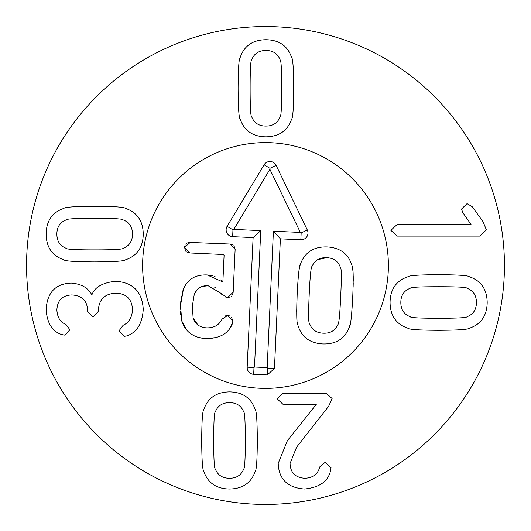 <?xml version="1.0" encoding="UTF-8"?>
<svg xmlns="http://www.w3.org/2000/svg" width="531" height="531" viewBox="0 0 531 531"><rect width="100%" height="100%" fill="white"/><g stroke="black" fill="none" stroke-linecap="round" stroke-linejoin="round"><path stroke-width="0.8" d="M410.217 288.267C403.985 290.636 400.852 295.382 400.825 302.497C400.852 309.606 403.985 314.352 410.217 316.722C410.363 317.75 419.848 318.268 438.672 318.275C457.397 318.268 466.849 317.75 467.034 316.722C473.267 314.352 476.4 309.606 476.426 302.497C476.4 295.382 473.267 290.636 467.034 288.267C466.849 287.238 457.397 286.72 438.672 286.72C419.848 286.72 410.363 287.238 410.217 288.267M407.848 328.211C396.199 324.262 390.272 315.686 390.059 302.497C390.272 289.302 396.199 280.726 407.848 276.777C408.85 275.496 419.132 274.799 438.672 274.68C458.114 274.799 468.362 275.496 469.404 276.777C481.053 280.726 486.98 289.302 487.192 302.497C486.98 315.686 481.053 324.262 469.404 328.211C468.362 329.492 458.114 330.196 438.672 330.315C419.132 330.196 408.85 329.492 407.848 328.211M397.082 236.103L390.882 230.354L397.082 224.52L471.05 224.52L462.66 212.387L461.565 209.015L467.034 203.632L472.145 206.639L483.177 221.872L486.369 229.896L479.712 236.103L397.082 236.103M123.092 248.329C129.325 245.959 132.458 241.213 132.484 234.098C132.458 226.989 129.325 222.243 123.092 219.874C122.946 218.845 113.461 218.327 94.637 218.321C75.913 218.327 66.461 218.845 66.275 219.874C60.043 222.243 56.91 226.989 56.877 234.098C56.91 241.213 60.043 245.959 66.275 248.329C66.461 249.358 75.913 249.875 94.637 249.875C113.461 249.875 122.946 249.358 123.092 248.329M125.462 208.384C137.104 212.334 143.038 220.909 143.251 234.098C143.038 247.293 137.104 255.869 125.462 259.818C124.453 261.099 114.178 261.796 94.637 261.916C75.196 261.796 64.948 261.099 63.899 259.818C52.257 255.869 46.33 247.293 46.117 234.098C46.33 220.909 52.257 212.334 63.899 208.384C64.948 207.103 75.196 206.4 94.637 206.287C114.178 206.4 124.453 207.103 125.462 208.384M115.612 281.251C132.976 282.379 142.182 291.711 143.251 309.254C142.368 323.479 136.925 332.353 126.922 335.884L124.367 336.335L119.077 330.773L123.092 325.304C129.02 322.596 132.153 317.279 132.484 309.341C131.814 298.853 126.225 293.47 115.705 293.198C104.7 293.716 98.925 299.464 98.374 310.436L98.374 311.352L92.998 317.093L87.615 311.352L87.615 310.529C87.283 300.772 82.02 295.568 71.838 294.931C62.353 295.269 57.368 300.28 56.877 309.978C57.335 317.458 60.348 322.264 65.91 324.388L69.919 329.771L64.815 335.154L61.895 334.603C52.383 331.629 47.12 323.299 46.117 309.613C47.153 292.501 55.543 283.654 71.287 283.076C81.263 283.899 88.073 287.756 91.717 294.659L91.989 294.659C94.737 287.145 102.609 282.678 115.612 281.251M282.864 393.444L326.459 393.444L332.107 398.549L328.643 406.301L296.544 447.255L290.065 463.49C290.43 472.729 295.355 477.654 304.84 478.258C312.925 477.927 317.91 474.13 319.795 466.862L325.178 462.302L331.019 467.685L330.74 469.782C328.656 481.053 319.901 487.465 304.475 489.024C287.57 487.777 278.815 479.234 278.211 463.397L287.424 440.597L316.244 404.476L282.864 404.204L277.209 398.827L282.864 393.444M243.736 412.049C241.366 405.817 236.62 402.684 229.505 402.657C222.396 402.684 217.65 405.817 215.281 412.049C214.252 412.195 213.734 421.68 213.727 440.504C213.734 459.229 214.252 468.681 215.281 468.866C217.65 475.099 222.396 478.232 229.505 478.258C236.62 478.232 241.366 475.099 243.736 468.866C244.764 468.681 245.282 459.229 245.289 440.504C245.282 421.68 244.764 412.195 243.736 412.049M203.791 409.68C207.74 398.031 216.316 392.104 229.505 391.891C242.7 392.104 251.276 398.031 255.225 409.68C256.506 410.682 257.203 420.964 257.323 440.504C257.203 459.946 256.506 470.194 255.225 471.236C251.276 482.885 242.7 488.812 229.505 489.024C216.316 488.812 207.74 482.885 203.791 471.236C202.51 470.194 201.807 459.946 201.694 440.504C201.807 420.964 202.51 410.682 203.791 409.68M251.674 116.687C254.05 122.92 258.789 126.053 265.905 126.079C273.02 126.053 277.759 122.92 280.129 116.687C281.164 116.541 281.676 107.056 281.682 88.232C281.676 69.508 281.164 60.056 280.129 59.87C277.759 53.638 273.02 50.505 265.905 50.472C258.789 50.505 254.05 53.638 251.674 59.87C250.645 60.056 250.128 69.508 250.128 88.232C250.128 107.056 250.645 116.541 251.674 116.687M291.625 119.057C287.669 130.699 279.1 136.626 265.905 136.839C252.71 136.626 244.134 130.699 240.185 119.057C238.904 118.048 238.207 107.773 238.087 88.232C238.207 68.784 238.904 58.543 240.185 57.494C244.134 45.852 252.71 39.925 265.905 39.712C279.1 39.925 287.669 45.852 291.625 57.494C292.9 58.543 293.603 68.784 293.723 88.232C293.603 107.773 292.9 118.048 291.625 119.057M504.45 265.5A238.95 238.95 0 0 1 146.025 472.437A238.95 238.95 0 0 1 146.025 58.563A238.95 238.95 0 0 1 504.45 265.5M142.613 265.5A122.887 122.887 0 0 1 326.943 159.074A122.887 122.887 0 0 1 326.943 371.926A122.887 122.887 0 0 1 142.613 265.5M216.316 337.543L206.121 338.612L199.258 337.61M192.932 335.107L190.556 333.607M186.64 330.076L181.735 320.883L181.084 317.936M232.804 322.257L229.704 328.682M223.013 334.729L221.832 335.4M231.616 317.186L232.877 321.786M225.018 315.965L227.54 315.494L229.458 315.865M197.545 289.169L194.28 294.247L192.375 305.936L193.105 317.93C195.162 324.109 199.669 327.421 206.619 327.859C213.913 328.012 219.037 325.145 221.985 319.25L222.841 317.85M215.281 326.187L215.931 325.822M193.105 317.93L197.944 324.992M192.275 310.316L192.328 312.288M221.825 294.466L221.069 293.377L208.179 285.758L202.43 286.388M215.752 287.882L214.79 287.344M229.279 297.699L225.894 297.639M233.919 245.561L235.133 249.371L233.175 292.196L232.704 294.659M231.881 296.106L231.516 296.504M188.459 242.368L230.262 244.041L232.691 244.625M185.598 250.977L184.556 247.333L185.18 244.864M186.175 243.543L187.171 242.826M220.823 279.85L222.874 281.861L224.089 255.351L223.305 254.495L189.959 252.968L187.516 252.464M186.228 251.661L185.837 251.269M182.418 292.156L183.361 289.368C187.383 279.326 195.302 274.514 207.123 274.932L212.267 275.642M214.371 276.226L215.028 276.459M180.434 309.221L180.805 301.23M181.217 297.745L181.502 296.032M180.626 314.259L180.467 311.478M233.175 292.196L227.348 297.864L221.069 293.377M208.179 285.758C201.501 285.326 196.868 288.16 194.28 294.247M221.985 319.25L227.54 315.494L232.95 321.036L232.472 323.479C228.635 333.435 219.854 338.479 206.121 338.612C193.496 337.855 185.372 331.941 181.735 320.883L180.527 305.398L183.361 289.368C187.383 279.326 195.302 274.514 207.123 274.932L222.602 281.848M189.959 252.968L184.556 247.333L190.45 242.216M230.262 244.041L235.133 249.371M299.922 266.004L300.679 263.515C305.159 252.059 313.994 246.53 327.182 246.922C340.351 247.738 348.648 254.05 352.06 265.865L352.584 268.414M296.67 311.438L297.174 294.121C298.183 274.7 299.351 264.498 300.679 263.515C305.159 252.059 313.994 246.53 327.182 246.922C340.351 247.738 348.648 254.05 352.06 265.865C353.294 266.967 353.52 277.235 352.75 296.663L351.582 314.936M350.002 324.872L349.245 327.361C344.765 338.811 335.931 344.34 322.742 343.949C309.573 343.139 301.276 336.82 297.864 325.012C296.63 323.943 296.398 313.648 297.174 294.121L298.256 276.817M299.106 269.794L299.418 268.155M352.783 295.973L352.75 296.663C351.741 316.184 350.573 326.412 349.245 327.361C344.765 338.811 335.931 344.34 322.742 343.949C309.573 343.139 301.276 336.82 297.864 325.012L297.34 322.463M297.028 320.273L296.769 316.808M337.875 324.468C338.911 324.368 339.86 314.916 340.723 296.112C341.579 277.408 341.493 267.943 340.471 267.71C338.386 261.371 333.793 258.026 326.691 257.674C319.582 257.376 314.704 260.29 312.049 266.409C311.013 266.542 310.064 275.967 309.201 294.672C308.345 313.476 308.425 322.974 309.447 323.167C311.531 329.499 316.131 332.844 323.233 333.202C330.342 333.495 335.22 330.587 337.875 324.468M326.691 257.674L317.697 259.639M350.513 322.689L350.042 324.706M352.664 268.918L352.969 271.321M353.228 276.445L353.248 281.171M353.215 283.435L353.135 286.733M331.45 331.656L332.227 331.238M308.624 315.109L308.763 319.257M274.454 368.428L267.325 374.932L253.685 374.309A6.83 6.83 0 0 1 247.174 367.173L253.108 237.596L232.651 236.66A6.83 6.83 0 0 1 227.109 226.319L264.099 164.796A6.83 6.83 0 0 1 276.1 165.347L307.31 229.989A6.83 6.83 0 0 1 300.851 239.78L280.388 238.844L274.454 368.428L267.637 368.109L267.173 367.598L273.412 231.197L300.36 232.432L269.901 169.343L233.806 229.385L260.754 230.62L254.508 367.021L267.173 367.598M267.325 374.932L267.637 368.109M280.388 238.844L273.412 231.197M307.31 229.989L301.163 232.963L300.36 232.432M276.1 165.347L269.947 168.314L269.901 169.343M264.099 164.796L269.947 168.314M227.109 226.319L232.963 229.837L233.806 229.385M232.651 236.66L232.963 229.837M253.108 237.596L260.754 230.62M247.174 367.173L253.997 367.485L254.508 367.021M253.685 374.309L253.997 367.485M142.739 259.878A122.887 122.887 0 0 1 331.749 161.995A122.887 122.887 0 0 1 322.012 374.62A122.887 122.887 0 0 1 142.739 259.878M300.851 239.78L301.163 232.963"/></g></svg>
